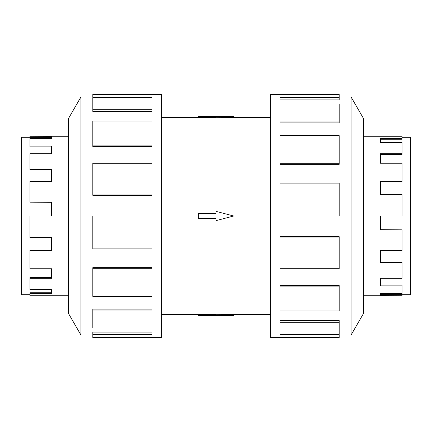 <?xml version="1.0" encoding="UTF-8"?>
<svg xmlns="http://www.w3.org/2000/svg" width="432" height="432" viewBox="0 0 432 432"><rect width="100%" height="100%" fill="white"/><g stroke="black" fill="none" stroke-linecap="round" stroke-linejoin="round"><path stroke-width="0.65" d="M233.636 117.585L216 117.693L216 116.602L233.636 116.602L233.636 117.585L270.605 117.585M216 117.612L198.364 117.612L198.364 116.602L216 116.602M402.008 137.279L410.4 137.279L410.4 294.721L402.008 294.721M363.668 295.715L402.008 295.715L380.414 295.618L380.414 293.717L402.008 293.717L402.008 286.006L380.414 286.006L380.414 278.321L402.008 278.321L402.008 262.532L380.414 262.532L380.414 250.587L402.008 250.587L402.008 229.84L380.414 229.84L380.414 216L402.008 216L402.008 194.411L380.414 194.411L380.414 181.413L402.008 181.413L402.008 163.253L380.414 163.253L380.414 153.679L402.008 153.679L402.008 142.544L380.414 142.544L380.414 138.283L402.008 138.283L402.008 139.25L380.414 139.25M402.008 153.679L402.008 154.451L380.414 154.451M402.008 181.413L402.008 181.845L380.414 181.845M402.008 138.283L402.008 136.285L363.668 136.285M29.992 294.721L21.6 294.721L21.6 137.279L29.992 137.279M68.332 136.285L29.992 136.285L51.586 136.382L51.586 138.283L29.992 138.283L29.992 145.994L51.586 145.994L51.586 153.679L29.992 153.679L29.992 169.468L51.586 169.468L51.586 181.413L29.992 181.413L29.992 202.16L51.586 202.16L51.586 216L29.992 216L29.992 237.589L51.586 237.589L51.586 250.587L29.992 250.587L29.992 268.747L51.586 268.747L51.586 278.321L29.992 278.321L29.992 289.456L51.586 289.456L51.586 293.717L29.992 293.717L29.992 292.75L51.586 292.75M29.992 278.321L29.992 277.549L51.586 277.549M29.992 250.587L29.992 250.155L51.586 250.155M29.992 293.717L29.992 295.715L68.332 295.715M351.043 335.07L363.668 313.2L363.668 118.8L351.043 96.93L351.043 335.07L339.179 335.07M339.179 163.285L339.179 135.605L279.914 135.605L279.914 121.009L339.179 121.009L339.179 104.042L279.914 104.042L279.914 97.546L339.179 97.546L339.179 94.5L270.605 94.5L270.605 337.5L339.179 337.5L279.914 337.349L279.914 334.454L339.179 334.454L339.179 322.704L279.914 322.704L279.914 310.991L339.179 310.991L339.179 286.924L279.914 286.924L279.914 268.715L339.179 268.715L339.179 237.098L279.914 237.098L279.914 216L339.179 216L339.179 183.092L279.914 183.092L279.914 163.285L339.179 163.285L339.179 164.338L279.914 164.338M339.179 237.098L339.179 236.677L279.914 236.677M339.179 286.924L339.179 285.509L279.914 285.509M339.179 322.704L339.179 320.571L279.914 320.571M279.914 334.454L279.914 334.924L339.179 334.924L339.179 337.349M80.957 96.93L68.332 118.8L68.332 313.2L80.957 335.07L80.957 96.93L92.821 96.93M92.821 268.715L92.821 296.395L152.086 296.395L152.086 310.991L92.821 310.991L92.821 327.958L152.086 327.958L152.086 334.454L92.821 334.454L92.821 337.5L161.395 337.5L161.395 94.5L92.821 94.5L152.086 94.651L152.086 97.546L92.821 97.546L92.821 109.296L152.086 109.296L152.086 121.009L92.821 121.009L92.821 145.076L152.086 145.076L152.086 163.285L92.821 163.285L92.821 194.902L152.086 194.902L152.086 216L92.821 216L92.821 248.908L152.086 248.908L152.086 268.715L92.821 268.715L92.821 267.662L152.086 267.662M92.821 194.902L92.821 195.323L152.086 195.323M92.821 145.076L92.821 146.491L152.086 146.491M92.821 109.296L92.821 111.429L152.086 111.429M152.086 97.546L152.086 97.076L92.821 97.076L92.821 94.651M92.821 310.991L92.821 309.091L152.086 309.091M92.821 334.454L92.821 332.084L152.086 332.084M339.179 121.009L339.179 122.909L279.914 122.909M339.179 97.546L339.179 99.916L279.914 99.916M29.992 136.382L29.992 137.376L51.586 137.376M29.992 145.994L29.992 146.864L51.586 146.864M29.992 169.468L29.992 170.046L51.586 170.046M29.992 202.16L51.586 202.333M402.008 295.618L402.008 294.624L380.414 294.624M402.008 286.006L402.008 285.136L380.414 285.136M402.008 262.532L402.008 261.954L380.414 261.954M402.008 229.84L380.414 229.667M198.364 213.678L216 213.678L216 211.356L233.636 216L216 220.644L216 218.322L198.364 218.322L198.364 213.678M216 315.398L233.636 315.398L233.636 314.415L216 314.307L216 315.398L198.364 315.398L198.364 314.388L216 314.388M161.395 117.585L198.364 117.585M80.957 335.07L92.821 335.07M351.043 96.93L339.179 96.93M161.395 314.415L198.364 314.415M233.636 314.415L270.605 314.415"/></g></svg>
